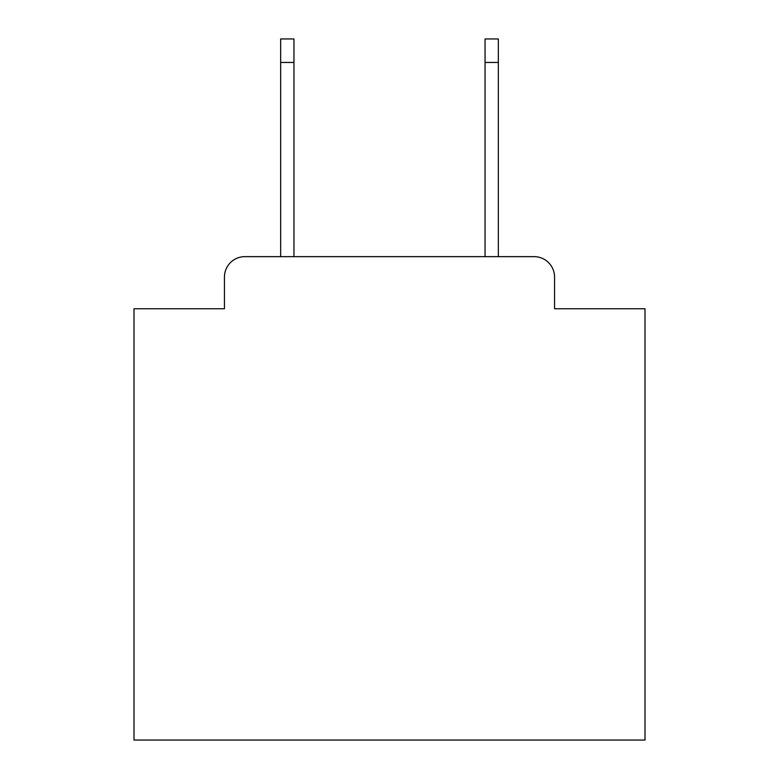 <?xml version="1.0" encoding="UTF-8"?>
<svg xmlns="http://www.w3.org/2000/svg" width="779" height="779" viewBox="0 0 779 779"><rect width="100%" height="100%" fill="white"/><g stroke="black" fill="none" stroke-linecap="round" stroke-linejoin="round"><path stroke-width="1.17" d="M224.449 277.081L224.449 308.757L224.449 277.081A20.439 20.439 0 0 1 244.888 256.642L280.654 256.642L280.654 38.95L293.946 38.95L293.946 256.642L485.054 256.642L485.054 38.95L498.346 38.95L498.346 256.642L534.112 256.642L244.888 256.642M554.551 308.757L554.551 277.081L554.551 308.757L645.002 308.757L645.002 740.05L133.998 740.05L133.998 308.757L224.449 308.757M554.551 277.081A20.439 20.439 0 0 0 534.112 256.642M280.654 62.456L293.946 62.456M498.346 62.456L485.054 62.456"/></g></svg>

